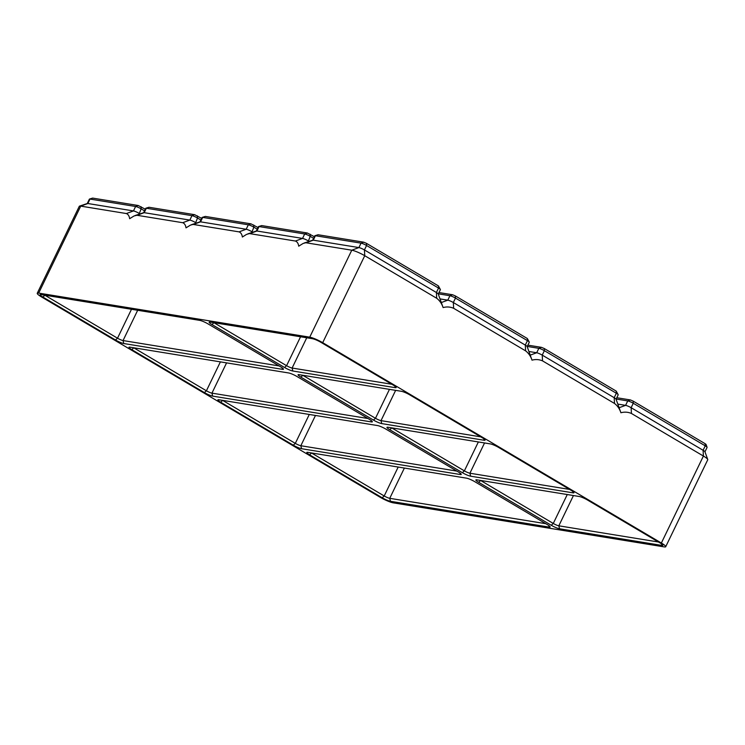 <?xml version="1.0" encoding="UTF-8"?>
<svg xmlns="http://www.w3.org/2000/svg" width="745" height="745" viewBox="0 0 745 745"><rect width="100%" height="100%" fill="white"/><g stroke="black" fill="none" stroke-linecap="round" stroke-linejoin="round"><path stroke-width="1.12" d="M617.838 404.088L625.595 405.354A4.442 0.698 25.8 0 1 631.127 407.701L703.094 450.278A4.442 0.698 25.8 0 1 704.938 451.731L707.741 459.469A10.411 1.648 25.8 0 1 707.75 459.758L665.704 546.737A10.411 1.648 25.8 0 1 664.27 546.904L393.22 502.838A10.411 1.648 25.8 0 1 380.257 497.315L41.59 296.976A10.411 1.648 25.8 0 1 37.25 293.269A10.411 1.648 25.8 0 1 38.684 293.102L80.73 206.123L87.845 203.515L133.467 210.928A4.442 0.698 25.8 0 1 138.998 213.284L140.032 213.889M616.162 399.031L627.737 400.912A4.442 0.698 25.8 0 1 633.269 403.259L705.236 445.836A4.442 0.698 25.8 0 1 707.089 447.289A4.442 0.698 25.8 0 1 707.089 447.419L704.966 451.805M665.704 546.737A10.411 1.648 25.8 0 0 661.364 543.021L703.41 456.052A10.411 1.648 25.8 0 1 707.741 459.469M616.786 397.728L630.382 399.935L633.157 401.117L705.115 443.685L706.046 444.411L707.089 447.289M705.115 443.685L705.236 445.836L703.094 450.278L703.41 456.052L631.443 413.475C628.082 412.013 624.571 411.762 620.911 412.749L616.04 399.143A4.442 0.698 25.8 0 0 614.187 397.69L616.339 393.248A4.442 0.698 25.8 0 1 618.182 394.701A4.442 0.698 25.8 0 1 618.192 394.831L616.068 399.218M661.933 545.433L559.551 528.792A6.658 1.052 25.8 0 1 551.253 525.262L478.653 482.313A6.658 1.052 25.8 0 1 476.027 479.817A6.658 1.052 25.8 0 1 476.791 479.827L579.172 496.477A6.658 1.052 25.8 0 1 587.47 500.007L660.07 542.956A6.658 1.052 25.8 0 1 662.845 545.135A6.658 1.052 25.8 0 1 661.933 545.433L661.551 543.906M312.472 338.705A6.658 1.052 25.8 0 1 320.769 342.234L393.379 385.184A6.658 1.052 25.8 0 1 396.144 387.372A6.658 1.052 25.8 0 1 395.232 387.661L292.85 371.019A6.658 1.052 25.8 0 1 284.553 367.49L211.952 324.541A6.658 1.052 25.8 0 1 209.326 322.054A6.658 1.052 25.8 0 1 210.09 322.063L312.472 338.705M466.454 478.15A6.658 1.052 25.8 0 1 474.761 481.68L547.361 524.629A6.658 1.052 25.8 0 1 550.136 526.808A6.658 1.052 25.8 0 1 549.223 527.106L390.482 501.301A6.658 1.052 25.8 0 1 382.185 497.772L309.575 454.822A6.658 1.052 25.8 0 1 306.949 452.336A6.658 1.052 25.8 0 1 307.722 452.336L466.454 478.15M377.557 425.563A6.658 1.052 25.8 0 1 385.863 429.092L458.464 472.032A6.658 1.052 25.8 0 1 461.229 474.22A6.658 1.052 25.8 0 1 460.317 474.518L301.585 448.714A6.658 1.052 25.8 0 1 293.279 445.184L220.678 402.235A6.658 1.052 25.8 0 1 218.052 399.739A6.658 1.052 25.8 0 1 218.825 399.748L377.557 425.563M573.035 492.845L470.654 476.195A6.658 1.052 25.8 0 1 462.347 472.665L389.747 429.725A6.658 1.052 25.8 0 1 387.121 427.23A6.658 1.052 25.8 0 1 387.894 427.239L490.275 443.89A6.658 1.052 25.8 0 1 498.573 447.41L571.173 490.359A6.658 1.052 25.8 0 1 573.948 492.547A6.658 1.052 25.8 0 1 573.035 492.845L572.654 491.309M484.138 440.258L381.757 423.607A6.658 1.052 25.8 0 1 373.45 420.078L300.85 377.128A6.658 1.052 25.8 0 1 298.224 374.642A6.658 1.052 25.8 0 1 298.987 374.651L401.369 391.293A6.658 1.052 25.8 0 1 409.675 394.822L482.276 437.771A6.658 1.052 25.8 0 1 485.051 439.96A6.658 1.052 25.8 0 1 484.138 440.258L483.756 438.721M204.381 392.587L131.781 349.647A6.658 1.052 25.8 0 1 129.155 347.151A6.658 1.052 25.8 0 1 129.919 347.161L288.66 372.966A6.658 1.052 25.8 0 1 296.957 376.495L369.557 419.444A6.658 1.052 25.8 0 1 372.332 421.633A6.658 1.052 25.8 0 1 371.42 421.931L212.679 396.117A6.658 1.052 25.8 0 1 204.381 392.587L206.412 390.79L133.811 347.84A4.442 0.698 25.8 0 1 133.69 347.775M282.523 369.343L123.782 343.529A6.658 1.052 25.8 0 1 115.484 339.999L42.884 297.05A6.658 1.052 25.8 0 1 40.258 294.564A6.658 1.052 25.8 0 1 41.022 294.573L199.762 320.378A6.658 1.052 25.8 0 1 208.06 323.907L280.66 366.857A6.658 1.052 25.8 0 1 283.435 369.045A6.658 1.052 25.8 0 1 282.523 369.343L282.141 367.806M661.364 543.021L322.697 342.681L364.743 255.712L364.426 249.938L436.393 292.506A4.442 0.698 25.8 0 1 438.237 293.968L443.117 307.564C446.776 306.586 450.287 306.828 453.649 308.3L453.323 302.526L525.29 345.093A4.442 0.698 25.8 0 1 527.143 346.555L532.014 360.152C535.674 359.174 539.184 359.416 542.546 360.887L542.23 355.114L614.187 397.69L614.513 403.464C617.484 405.736 619.616 408.828 620.911 412.749M38.684 293.102L309.734 337.168A10.411 1.648 25.8 0 1 322.697 342.681M614.513 403.464L542.546 360.887M453.649 308.3L525.616 350.867C528.577 353.149 530.719 356.24 532.014 360.152M309.734 337.168L351.78 250.199A10.411 1.648 25.8 0 1 364.743 255.712L436.71 298.279C439.68 300.561 441.813 303.653 443.117 307.564M87.258 203.534L89.381 199.139A4.442 0.698 25.8 0 1 89.484 199.064A4.442 0.698 25.8 0 1 89.987 199.073L135.609 206.486A4.442 0.698 25.8 0 1 141.15 208.842L144.511 210.835M89.484 199.064L92.641 198.096L138.263 205.518L145.294 209.215M256.327 231.025L258.45 226.629A4.442 0.698 25.8 0 1 258.552 226.555A4.442 0.698 25.8 0 1 259.064 226.564L304.686 233.977A4.442 0.698 25.8 0 1 310.218 236.333L313.58 238.326M258.552 226.555L261.709 225.586L307.331 233.008L314.362 236.705M658.496 542.015L558.815 525.812A4.442 0.698 25.8 0 1 553.274 523.456L480.674 480.506A4.442 0.698 25.8 0 1 480.562 480.441M391.796 384.252L292.115 368.039A4.442 0.698 25.8 0 1 286.583 365.693L213.983 322.743A4.442 0.698 25.8 0 1 213.862 322.678M87.23 203.581A4.442 0.698 25.8 0 1 87.333 203.506A4.442 0.698 25.8 0 1 87.845 203.515L89.987 199.073L92.641 198.096M143.589 212.744A4.442 0.698 25.8 0 1 143.692 212.67A4.442 0.698 25.8 0 1 144.204 212.679L189.826 220.092A4.442 0.698 25.8 0 1 195.358 222.448L196.382 223.053M143.617 212.698L145.741 208.302A4.442 0.698 25.8 0 1 145.834 208.227A4.442 0.698 25.8 0 1 146.346 208.237L191.968 215.65A4.442 0.698 25.8 0 1 197.5 218.006L200.871 219.999M145.834 208.227L148.991 207.259L194.622 214.681L201.653 218.378M312.658 240.235A4.442 0.698 25.8 0 1 312.76 240.16A4.442 0.698 25.8 0 1 313.272 240.169L358.894 247.582L351.78 250.199L305.776 242.74L303.113 243.457L298.717 246.185C298.335 243.475 297.236 241.762 295.42 241.035L249.417 233.576L246.521 234.414L242.367 237.022C241.976 234.312 240.877 232.598 239.061 231.872L193.057 224.413L190.394 225.139L186.008 227.858C185.617 225.148 184.518 223.435 182.711 222.708L136.894 215.268L134.044 215.975L129.649 218.695C129.258 215.994 128.159 214.271 126.352 213.545L80.73 206.123A10.411 1.648 25.8 0 0 79.529 206.114A10.411 1.648 25.8 0 0 79.296 206.291L37.25 293.269M256.299 231.071A4.442 0.698 25.8 0 1 256.401 230.997A4.442 0.698 25.8 0 1 256.913 231.006L302.535 238.419A4.442 0.698 25.8 0 1 308.067 240.775L309.101 241.38M545.787 523.698L389.747 498.321A4.442 0.698 25.8 0 1 384.206 495.974L311.606 453.025A4.442 0.698 25.8 0 1 311.494 452.951M312.686 240.188L314.809 235.792A4.442 0.698 25.8 0 1 314.902 235.718A4.442 0.698 25.8 0 1 315.414 235.727L361.036 243.14A4.442 0.698 25.8 0 1 366.577 245.496L438.535 288.064A4.442 0.698 25.8 0 1 440.388 289.526A4.442 0.698 25.8 0 1 440.388 289.647L438.265 294.042M314.902 235.718L318.068 234.75L363.69 242.172L366.456 243.345L438.423 285.922L440.388 289.526M569.599 489.428L469.909 473.224A4.442 0.698 25.8 0 1 464.377 470.868L391.777 427.919A4.442 0.698 25.8 0 1 391.665 427.853M363.69 242.172L361.036 243.14L358.894 247.582A4.442 0.698 25.8 0 1 364.426 249.938L366.577 245.496L366.456 243.345M456.881 471.101L300.84 445.733A4.442 0.698 25.8 0 1 295.309 443.377L222.708 400.428A4.442 0.698 25.8 0 1 222.597 400.363M527.264 346.434L538.84 348.325A4.442 0.698 25.8 0 1 544.371 350.672L616.339 393.248L616.217 391.097L618.182 394.701M528.931 351.5L536.689 352.757A4.442 0.698 25.8 0 1 542.23 355.114L544.371 350.672L544.25 348.52L616.217 391.097M527.888 345.14L541.485 347.347L544.25 348.52M480.702 436.84L381.012 420.636A4.442 0.698 25.8 0 1 375.48 418.28L302.88 375.331A4.442 0.698 25.8 0 1 302.759 375.266M199.967 221.861L202.091 217.466A4.442 0.698 25.8 0 1 202.193 217.391L205.35 216.423L250.972 223.845L258.012 227.542M202.193 217.391A4.442 0.698 25.8 0 1 202.705 217.4L248.327 224.813A4.442 0.698 25.8 0 1 253.859 227.169L257.23 229.162M199.949 221.908A4.442 0.698 25.8 0 1 200.051 221.833A4.442 0.698 25.8 0 1 200.554 221.842L246.176 229.255A4.442 0.698 25.8 0 1 251.717 231.611L252.741 232.217M367.983 418.513L211.943 393.146A4.442 0.698 25.8 0 1 206.412 390.79L220.39 361.874M438.991 292.552L452.588 294.759L455.353 295.933L527.32 338.509L529.285 342.113A4.442 0.698 25.8 0 1 529.295 342.244L527.171 346.63M438.358 293.847L449.943 295.728A4.442 0.698 25.8 0 1 455.474 298.084L527.441 340.651A4.442 0.698 25.8 0 1 529.285 342.113M440.034 298.913L447.792 300.17A4.442 0.698 25.8 0 1 453.323 302.526L455.474 298.084L455.353 295.933M279.086 365.925L123.046 340.558A4.442 0.698 25.8 0 1 117.514 338.202L44.905 295.253A4.442 0.698 25.8 0 1 44.793 295.188M631.443 413.475L631.127 407.701L633.269 403.259L633.157 401.117M619.151 407.72L625.595 405.354L627.737 400.912L630.382 399.935M126.352 213.545L133.467 210.928L135.609 206.486L138.263 205.518M139.054 214.215L141.15 208.842L141.029 206.691M249.799 233.613L256.913 231.006L259.064 226.564L261.709 225.586M295.42 241.035L302.535 238.419L304.686 233.977L307.331 233.008M559.551 528.792L558.815 525.812L573.445 495.546M478.653 482.313L480.702 480.469M551.253 525.262L553.274 523.456L567.262 494.54M211.952 324.541L214.001 322.697M284.553 367.49L286.583 365.693L300.561 336.768M182.711 222.708L189.826 220.092L191.968 215.65L194.622 214.681M195.404 223.379L197.5 218.006L197.388 215.854M137.089 215.286L144.204 212.679L146.346 208.237L148.991 207.259M306.158 242.777L313.272 240.169L315.414 235.727L318.068 234.75M308.123 241.706L310.218 236.333L310.097 234.181M292.85 371.019L292.115 368.039L306.744 337.774M390.482 501.301L389.747 498.321L404.377 468.056M309.575 454.822L311.633 452.979M382.185 497.772L384.206 495.974L398.193 467.05M389.747 429.725L391.805 427.872M462.347 472.665L464.377 470.868L478.364 441.953M470.654 476.195L469.909 473.224L484.548 442.958M436.71 298.279L436.393 292.506L438.535 288.064L438.423 285.922M220.678 402.235L222.727 400.391M293.279 445.184L295.309 443.377L309.287 414.462M301.585 448.714L300.84 445.733L315.47 415.468M530.254 355.123L536.689 352.757L538.84 348.325L541.485 347.347M300.85 377.128L302.898 375.284M373.45 420.078L375.48 418.28L389.458 389.356M381.757 423.607L381.012 420.636L395.642 390.361M193.439 224.45L200.554 221.842L202.705 217.4L205.35 216.423M239.061 231.872L246.176 229.255L248.327 224.813L250.972 223.845M251.763 232.542L253.859 227.169L253.738 225.018M131.781 349.647L133.83 347.794M212.679 396.117L211.943 393.146L226.573 362.88M441.347 302.535L447.792 300.17L449.943 295.728L452.588 294.759M525.616 350.867L525.29 345.093L527.441 340.651L527.32 338.509M42.884 297.05L44.933 295.206M115.484 339.999L117.514 338.202L131.492 309.277M123.782 343.529L123.046 340.558L137.676 310.283M460.317 474.518L459.935 472.991M549.223 527.106L548.841 525.579M395.232 387.661L394.85 386.133M371.42 421.931L371.038 420.394M312.76 240.16L304.193 243.019M143.692 212.67L135.124 215.529M87.333 203.506L79.529 206.114M256.401 230.997L247.834 233.856M200.051 221.833L191.484 224.692"/></g></svg>

